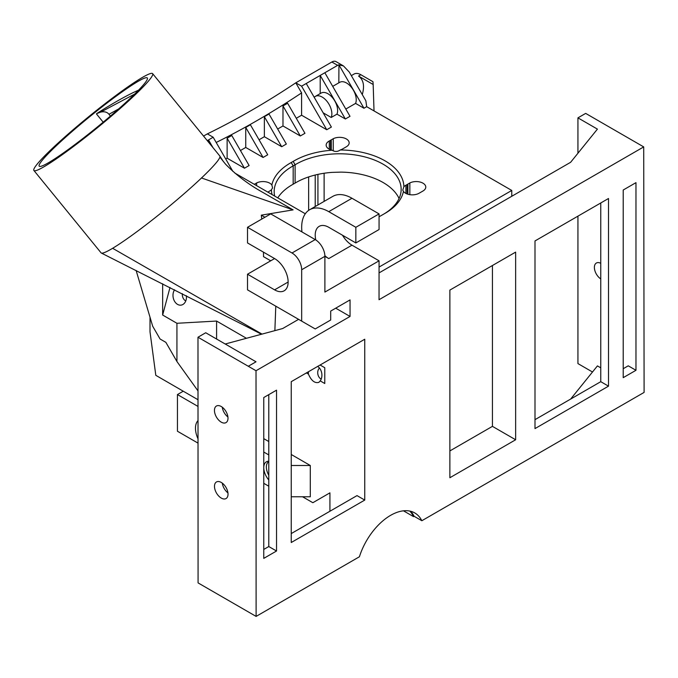 <?xml version="1.0" encoding="UTF-8"?>
<svg xmlns="http://www.w3.org/2000/svg" width="678" height="678" viewBox="0 0 678 678"><rect width="100%" height="100%" fill="white"/><g stroke="black" fill="none" stroke-linecap="round" stroke-linejoin="round"><path stroke-width="1.02" d="M134.642 94.098L100.734 112.065L96.573 113.684C110.192 104.921 122.337 97.912 132.998 92.674L138.583 90.132M128.659 87.352A69.766 6.399 140.8 0 1 147.321 77.962A69.766 6.399 140.8 0 1 97.31 127.023A69.766 6.399 140.8 0 1 39.197 166.161A69.766 6.399 140.8 0 1 68.851 134.337A69.766 6.399 140.8 0 1 128.659 87.352M110.429 116.074L108.972 114.285L118.608 108.955M267.827 192.12A9.577 5.526 0 0 0 267.979 192.027L269.751 191.01A9.577 5.526 0 0 0 271.437 189.704A64.291 37.12 0 0 0 272.073 194.569M271.437 189.704L272.564 187.925L271.87 185.026A9.577 5.526 0 0 0 256.64 182.958L256.64 185.653M274.666 196.069A61.562 35.544 180 0 1 274.166 191.56A61.562 35.544 180 0 1 293.176 165.881L291.243 162.534A64.291 37.12 0 0 0 271.87 185.026M379.061 216.748A64.291 37.12 0 0 0 381.189 215.579A64.291 37.12 0 0 0 382.146 215.011L380.214 216.129A61.562 35.544 180 0 1 380.205 216.138M382.146 215.011A64.291 37.12 0 0 0 383.121 214.46A64.291 37.12 0 0 0 384.079 213.901L382.146 215.011A61.562 35.544 180 0 1 382.129 215.028M399.071 198.493A61.562 35.544 0 0 0 340.856 172.119L331.813 172.398A61.562 35.544 0 0 0 295.108 183.085A61.562 35.544 0 0 0 293.176 184.204L293.176 165.881A61.562 35.544 180 0 1 295.108 164.762L293.176 161.415A64.291 37.12 0 0 0 291.243 162.534M403.885 186.721L402.757 190.162L403.452 191.399A9.577 5.526 0 0 0 418.86 193.374L420.869 192.221A9.577 5.526 0 0 0 421.191 192.035L422.962 191.01A9.577 5.526 0 0 0 425.776 187.094A9.577 5.526 0 0 0 420.131 182.051A9.577 5.526 0 0 0 409.851 182.958L407.885 184.094A9.577 5.526 0 0 0 407.139 184.518L405.91 185.23A9.577 5.526 0 0 0 403.885 186.721A64.291 37.12 0 0 0 340.237 149.982A9.577 5.526 0 0 0 342.254 149.143L344.263 147.99A9.577 5.526 0 0 0 344.585 147.804L346.356 146.779A9.577 5.526 0 0 0 349.17 142.872A9.577 5.526 0 0 0 343.526 137.829A9.577 5.526 0 0 0 333.245 138.727L333.245 150.838M384.079 213.901A64.291 37.12 0 0 0 385.062 213.341A64.291 37.12 0 0 0 403.452 191.399M295.108 183.085L295.108 164.762A61.562 35.544 180 0 1 362.518 156.347A61.562 35.544 180 0 1 401.156 189.332A61.562 35.544 180 0 1 384.062 213.909M333.245 138.727L331.279 139.863A9.577 5.526 0 0 0 330.533 140.287L329.305 140.999A9.577 5.526 0 0 0 326.152 145.1A9.577 5.526 0 0 0 332.135 150.228A64.291 37.12 0 0 0 293.176 161.415M332.135 150.228C334.898 151.94 337.602 151.855 340.237 149.982M293.176 184.204A61.562 35.544 0 0 0 277.794 197.874M329.305 140.999L329.305 149.202M338.822 82.843L338.941 64.885L363.967 108.243L355.586 103.403A13.679 7.899 -120 0 0 351.831 87.852A13.679 7.899 -120 0 0 339.72 82.326L332.712 86.369M100.734 112.065C104.454 111.336 107.2 112.073 108.98 114.277M96.513 113.997L103.183 122.176M268.793 461.633A11.814 6.822 -120 0 0 266.352 467.032A11.814 6.822 -120 0 0 268.793 475.244M268.793 461.184A12.857 7.424 -120 0 0 268.505 461.193A12.857 7.424 -120 0 0 263.759 467.676A12.857 7.424 -120 0 0 268.793 479.973M288.133 282.031L274.59 289.853A19.154 11.06 -120 0 0 284.167 290.803A19.154 11.06 -120 0 0 287.108 275.454A19.154 11.06 -120 0 0 274.59 258.572L247.512 242.936L247.512 227.299L292.006 252.987A13.679 7.899 60 0 1 301.676 269.742L324.889 256.343L324.889 292.082L379.061 260.81L379.036 299.71L643.71 146.906L644.1 392.409L421.835 520.729A48.316 27.891 -60 0 0 414.783 512.949A48.316 27.891 -60 0 0 359.416 556.765L256.115 616.404L198.078 582.902L197.984 337.229L205.722 332.754L256.021 361.798L248.284 366.264L256.021 361.798M214.485 486.346A9.577 5.526 60 0 1 216.46 481.965A9.577 5.526 60 0 1 226.037 487.49A9.577 5.526 60 0 1 226.045 498.55A9.577 5.526 60 0 1 218.663 495.982A9.577 5.526 60 0 1 214.485 486.346M222.308 483.143A9.577 5.526 -120 0 0 227.944 492.898M214.451 410.41A9.577 5.526 60 0 1 216.435 406.029A9.577 5.526 60 0 1 226.011 411.554A9.577 5.526 60 0 1 226.011 422.614A9.577 5.526 60 0 1 218.638 420.046A9.577 5.526 60 0 1 214.451 410.41M222.274 407.207A9.577 5.526 -120 0 0 227.91 416.962M197.984 337.229L256.021 370.73L256.115 616.404M263.759 452.04L268.793 454.938M198.018 420.589A19.154 11.06 -120 0 0 198.027 438.861M263.759 483.312L268.793 486.211M225.215 344.009L282.684 328.533L298.6 319.346M174.585 289.786A9.026 6.678 -98.9 0 0 173.348 292.515A9.026 6.678 -98.9 0 0 175.356 302.456A9.026 6.678 -98.9 0 0 182.891 304.49A9.026 6.678 -98.9 0 0 186.408 295.744M185.78 300.922A6.288 4.653 81.1 0 1 182.34 293.684M150.007 317.202L150.007 331.805L155.804 375.324L183.246 391.206L177.45 394.562L198.01 406.436M177.45 394.562L177.45 431.242L198.027 443.124M247.512 227.299L270.725 213.901L315.219 239.588L292.006 252.987M409.749 511.059A46.511 26.857 -60 0 1 413.495 516.611L403.469 510.822M421.835 520.729L414.097 516.263L413.495 516.611M414.097 516.263A48.316 27.891 120 0 0 410.597 511.254M449.87 450.929L492.431 426.36L492.431 265.522M577.936 216.155L577.936 363.586L592.504 372.002M600.767 278.912A9.577 5.526 60 0 1 594.826 270.463A9.577 5.526 60 0 1 596.36 263.039A9.577 5.526 60 0 1 600.767 263.301M274.59 289.853L247.512 274.217L247.512 289.853L247.512 278.683M247.512 274.217L274.59 258.572M132.134 83.953A76.606 7.026 -39.2 0 0 66.461 135.541A76.606 7.026 -39.2 0 0 33.9 170.483A76.606 7.026 -39.2 0 0 97.708 127.506A76.606 7.026 -39.2 0 0 152.626 73.639A76.606 7.026 -39.2 0 0 132.134 83.953M246.911 326.703L261.462 334.246M152.626 73.639L219.816 156.016A76.606 7.026 140.8 0 1 219.901 156.152A76.606 7.026 140.8 0 1 219.892 157.127A76.606 7.026 140.8 0 1 212.392 167.085A76.606 7.026 140.8 0 1 201.502 177.975A76.606 7.026 140.8 0 1 199.891 179.501A76.606 7.026 140.8 0 1 112.624 248.292L262.013 334.101M112.624 248.292A76.606 7.026 140.8 0 1 101.336 253.047A76.606 7.026 140.8 0 1 101.09 252.86L33.9 170.483M170 287.472L162.652 315.033L162.652 283.777M291.235 496.771L310.295 496.771L310.295 465.498L291.235 465.498M263.759 438.632L268.793 441.539M291.235 454.489L310.295 465.498M183.246 391.206L198.01 399.732M246.445 338.297L216.587 321.058L176.933 323.279L176.933 361.518L165.873 342.356L160.067 339L152.686 326.22L136.117 270.463M176.933 361.518L198.001 390.892M216.587 321.058L216.587 339.034M308.558 371.68A9.026 6.678 -98.9 0 0 308.414 374.07C311.295 380.714 314.778 383.477 318.863 382.358L320.236 380.9A9.026 6.678 -98.9 0 0 317.677 366.408M321.194 379.104A6.288 4.653 81.1 0 1 317.974 370.671A6.288 4.653 81.1 0 1 319.457 368.035M320.101 365.01L324.77 367.713L324.77 383.519L320.236 380.9M176.933 323.279L162.652 315.033M308.414 374.07L306.414 372.917M263.479 252.157L263.522 256.657L270.725 260.81M291.235 533.586L357.009 495.61L364.747 500.076L291.235 542.519L291.235 381.68L364.747 339.237L364.747 500.076M263.759 549.443L268.793 546.544L268.793 394.638M302.558 496.771L312.846 502.712L329.923 492.847L329.923 511.246M308.643 176.933L308.643 210.383M315.219 206.527L315.219 175.017M317.931 174.382L317.931 204.968M600.767 367.832L597.42 365.908L570.622 399.088M643.71 146.906L585.673 113.396L577.936 117.862L597.42 129.117L570.622 162.296L379.061 272.895M301.676 269.742L301.676 321.126L315.219 328.949L330.695 320.008L330.695 311.075L350.043 299.905L350.043 316.448L335.712 308.176M301.676 321.126L247.495 289.845M324.872 255.674A19.154 11.06 -120 0 0 328.762 258.581L324.889 256.343A13.679 7.899 -120 0 0 315.219 239.588M256.021 370.73L350.043 316.448M608.505 386.155L534.993 428.598L534.993 240.944L608.505 198.501L608.505 386.155L600.767 381.68L600.767 202.976M276.531 551.011L276.531 390.172L263.759 397.537L263.759 558.384L276.531 551.011L268.793 546.544M635.972 370.29L635.972 182.645L623.209 190.018L623.209 377.663L635.972 370.29L628.235 365.823L623.209 368.722M492.431 426.36L515.644 439.759L449.87 477.736L449.87 290.091L515.644 252.114L515.644 439.759M577.936 117.862L577.936 153.236M342.5 235.232A19.154 11.06 -120 0 0 351.975 245.173L379.061 260.81M301.956 231.927A38.307 22.111 60 0 1 309.609 209.765A38.307 22.111 60 0 1 328.762 211.663L355.848 227.299L355.848 242.936L328.762 227.299A19.154 11.06 -120 0 0 319.185 226.35A19.154 11.06 -120 0 0 315.787 239.936M355.848 242.936L379.061 229.537L379.061 213.901L355.848 227.299M309.609 209.765L332.822 196.366A38.307 22.111 60 0 1 351.975 198.264L379.061 213.901M261.733 219.087L261.301 215.163L264.92 217.248M261.301 215.163L293.116 209.883L201.502 177.975M275.785 306.176L274.87 330.635M219.892 157.127L225.63 164.262C236.495 175.348 249.097 184.84 263.411 192.73L293.116 209.883M324.118 201.391L324.118 173.254M362.272 94.573C364.739 85.903 363.501 79.741 358.56 76.072L360.874 74.733L372.959 81.707L373.171 84.513L358.56 76.072M351.331 75.622L354.035 74.055A13.679 7.899 60 0 1 360.874 74.733M534.993 419.657L600.767 381.68M234.732 173L305.303 213.765M208.519 142.16L208.519 139.914L213.163 137.227L207.358 133.88A807.651 466.303 120 0 0 295.786 82.826L301.591 92.894A815.863 471.04 120 0 1 216.18 142.465M203.553 136.075L207.358 133.88M212.96 147.618L208.519 139.914L207.265 140.634M338.941 64.885L343.466 65.927L335.957 61.596A8.204 4.738 120 0 0 331.856 62.003L295.786 82.826L301.591 86.174L306.236 83.496L331.381 127.057L326.745 129.735L301.591 86.174M331.856 62.003L337.661 65.351L306.236 83.496M343.466 65.927L349.272 72.054L365.874 100.81L366.679 106.675L374.019 110.912L373.171 84.513M331.279 149.999L331.279 139.863M330.533 140.287L330.533 149.745M343.526 236.868L344.263 236.444A9.577 5.526 0 0 0 344.432 236.351M254.674 184.518L254.674 184.094A9.577 5.526 0 0 0 254.292 184.297M256.64 182.958L254.674 184.094M409.851 182.958L409.851 194.671M407.885 194.222L407.885 184.094M407.139 184.518L407.139 193.976M405.91 185.23L405.91 193.433M379.061 267.064L511.771 190.45L374.019 110.912M511.771 190.45L511.771 196.273M213.163 137.227L232.885 171.398M244.47 168.212L227.13 138.185L227.13 158.203L244.47 168.212L249.114 165.534L231.774 135.507L227.13 138.185M263.081 157.466L245.75 127.439L245.75 147.457L263.081 157.466L267.725 154.787L250.385 124.76L245.75 127.439M281.701 146.719L264.361 116.692L264.361 136.71L281.701 146.719L286.345 144.041L269.005 114.014L264.361 116.692M300.312 135.973L282.98 105.946L282.98 125.964L300.312 135.973L304.956 133.295L287.616 103.259L282.98 105.946M225.732 159.008L227.13 158.203M240.444 150.516L245.75 147.457M259.055 139.77L264.361 136.71M277.675 129.023L282.98 125.964M296.286 118.277L301.591 115.218L301.591 92.894M301.591 115.218L326.745 129.735M320.202 93.589L320.202 75.428L345.356 118.989L350.001 116.311L324.847 72.749M323.177 112.836L331.211 117.472A13.679 7.899 -120 0 0 327.457 101.929A13.679 7.899 -120 0 0 315.346 96.395A13.679 7.899 -120 0 0 314.448 97.073L314.448 97.717M331.211 117.472L336.966 114.15A13.679 7.899 -120 0 0 333.22 98.598A13.679 7.899 -120 0 0 321.109 93.072L315.346 96.395M336.966 114.15L345.356 118.989M345.805 109.048L355.586 103.403M337.661 65.351A8.204 4.738 -60 0 1 338.822 64.817M363.967 108.243L366.679 106.675M328.762 258.581L351.975 245.173M328.762 211.663L351.975 198.264M247.902 327.228L101.336 253.047M219.901 156.152L223.579 161.847"/></g></svg>
